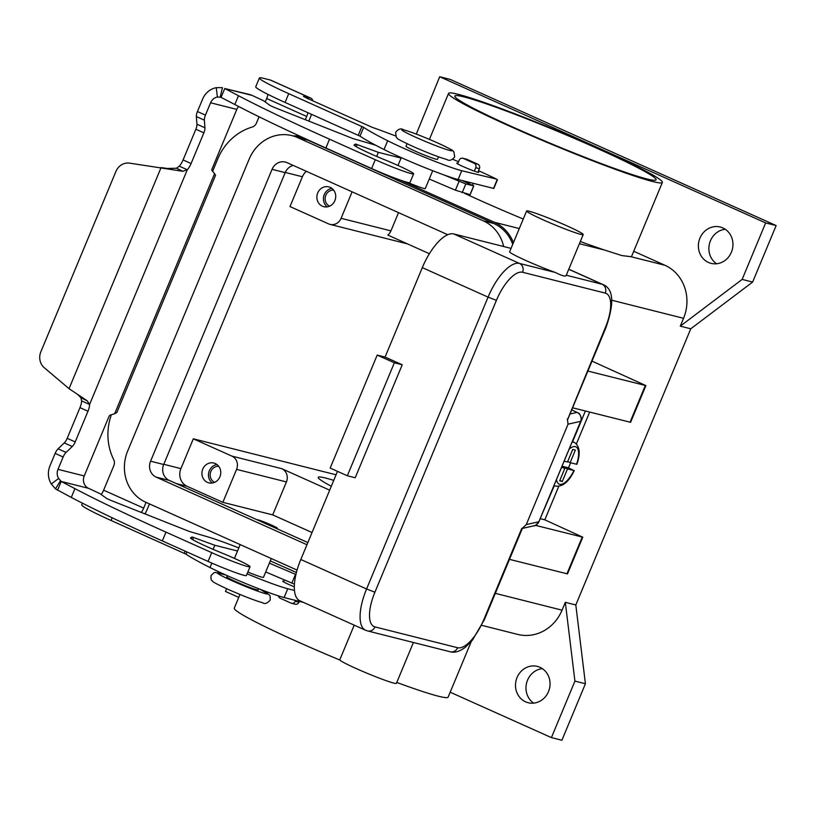 <?xml version="1.0" encoding="UTF-8"?>
<svg xmlns="http://www.w3.org/2000/svg" width="817" height="817" viewBox="0 0 817 817"><rect width="100%" height="100%" fill="white"/><g stroke="black" fill="none" stroke-linecap="round" stroke-linejoin="round"><path stroke-width="1.23" d="M538.903 521.654A10.223 0.654 -157.4 0 1 538.924 521.726A10.223 0.654 -157.4 0 1 538.863 521.757L526.26 524.596L522.298 528.323M496.409 300.35L488.066 297.122L366.578 588.986L374.911 592.213L496.409 300.35A34.059 13.358 -65.8 0 1 522.584 272.265L605.234 293.099A34.059 13.358 -65.8 0 1 605.285 327.791L567.795 419.019M567.325 418.968L568.06 424.166L580.662 421.337A6.812 6.771 -102.7 0 0 577.027 412.411L569.99 413.994M566.722 225.758A30.658 1.951 -157.4 0 1 583.215 234.571A30.658 1.951 -157.4 0 1 543.111 219.814A30.658 1.951 -157.4 0 1 526.608 211A30.658 1.951 -157.4 0 1 566.722 225.758M566.212 275.206C566.018 276.943 562.413 276.034 555.397 272.48A30.658 1.951 -157.4 0 1 526.128 260.613A30.658 1.951 -157.4 0 1 509.624 251.799L526.608 211M522.441 528.231L484.358 619.705L472.481 640.079L465.527 647.125C459.746 651.496 454.65 653.049 450.228 651.772A6.812 6.25 -75.9 0 0 454.089 651.415A6.812 6.25 -75.9 0 0 457.612 647.728L374.972 626.905A6.812 6.25 -75.9 0 1 371.449 630.591A6.812 6.25 -75.9 0 1 367.589 630.938L413.412 642.489L396.408 683.349A30.658 1.951 -157.4 0 1 356.294 668.592A30.658 1.951 -157.4 0 1 339.801 659.789L354.221 625.148M355.201 477.751L347.327 475.76L394.356 362.779L402.23 364.77L355.201 477.751M394.356 362.779L377.199 355.089L330.17 468.07L347.327 475.76M377.199 355.089L385.073 357.07L402.23 364.77M511.054 248.388L453.721 233.938A40.87 16.023 114.2 0 0 422.307 267.629L385.073 357.07M526.26 524.596L568.06 424.166M300.809 559.492A40.87 16.023 114.2 0 0 299.829 600.761L365.587 630.254A40.87 16.023 114.2 0 1 366.578 588.986L300.809 559.492L337.503 471.358M570.593 462.779A23.846 9.344 -65.8 0 1 569.827 464.699A23.846 9.344 -65.8 0 1 568.428 467.814L573.963 470.561L567.509 468.938L562.28 481.489L559.665 480.825L564.884 468.274L561.524 467.426M513.474 127.35A108.998 6.924 -157.4 0 1 454.824 96.049A108.998 6.924 -157.4 0 1 597.431 148.51A108.998 6.924 -157.4 0 1 656.082 179.822A108.998 6.924 -157.4 0 1 513.474 127.35M331.304 486.238A88.563 5.627 -157.4 0 1 318.232 477.363A88.563 5.627 -157.4 0 1 333.745 480.376M652.671 181.527A115.81 7.353 22.6 0 0 662.373 182.436A115.81 7.353 22.6 0 0 579.662 140.207A115.81 7.353 22.6 0 0 458.245 94.333A115.81 7.353 22.6 0 0 448.533 93.424A115.81 7.353 22.6 0 0 531.254 135.663A115.81 7.353 22.6 0 0 652.671 181.527M662.373 182.436L631.674 256.191A115.81 7.353 -157.4 0 1 630.785 256.661L621.849 255.578L604.58 250.053A115.81 7.353 -157.4 0 1 580.325 241.505M239.963 594.49L234.295 608.114A115.81 7.353 22.6 0 0 339.862 660.024M396.776 682.44A115.81 7.353 22.6 0 0 438.423 696.217A115.81 7.353 22.6 0 0 448.135 697.126L471.286 641.498M216.944 464.546A10.223 9.375 -75.9 0 0 208.805 472.318A10.223 9.375 -75.9 0 0 212.287 483.021M207.416 482.367A10.223 9.375 104.1 0 1 202.473 469.877A10.223 9.375 104.1 0 1 213.829 463.045A10.223 9.375 104.1 0 1 215.259 463.545A10.223 9.375 104.1 0 1 220.202 476.035A10.223 9.375 104.1 0 1 208.835 482.867A10.223 9.375 104.1 0 1 207.416 482.367M218.701 466.282A8.384 7.69 -75.9 0 0 210.439 472.726A8.384 7.69 -75.9 0 0 214.657 482.316M331.906 188.37A10.223 9.375 -75.9 0 0 323.767 196.141A10.223 9.375 -75.9 0 0 327.249 206.854M322.378 206.201A10.223 9.375 104.1 0 1 317.435 193.7A10.223 9.375 104.1 0 1 328.791 186.879A10.223 9.375 104.1 0 1 330.211 187.369A10.223 9.375 104.1 0 1 335.164 199.859A10.223 9.375 104.1 0 1 323.798 206.691A10.223 9.375 104.1 0 1 322.378 206.201M333.663 190.116A8.384 7.69 -75.9 0 0 325.401 196.56A8.384 7.69 -75.9 0 0 329.619 206.15M438.494 156.813L437.452 159.325A17.034 1.083 -157.4 0 1 436.023 159.192A17.034 1.083 -157.4 0 1 415.169 151.125A17.034 1.083 -157.4 0 1 406.008 146.233L407.05 143.731M258.703 588.751L258.223 589.905A17.034 1.083 -157.4 0 1 235.939 581.704A17.034 1.083 -157.4 0 1 226.779 576.812L227.259 575.658M247.847 572.023A17.034 1.083 22.6 0 0 262.022 577.211A17.034 1.083 22.6 0 0 263.452 577.353L271.275 558.532M266.955 523.911L267.843 524.248L266.955 523.911M257.151 519.796L257.141 519.826A10.897 0.694 -157.4 0 1 257.151 519.796A10.897 0.694 -157.4 0 1 271.407 525.035A10.897 0.694 -157.4 0 1 277.28 528.17A10.897 0.694 -157.4 0 1 273.613 527.21M525.597 701.823A18.73 17.198 104.1 0 1 516.528 678.917A18.73 17.198 104.1 0 1 537.351 666.396A18.73 17.198 104.1 0 1 539.966 667.305A18.73 17.198 104.1 0 1 549.024 690.202A18.73 17.198 104.1 0 1 528.201 702.732A18.73 17.198 104.1 0 1 525.597 701.823M542.365 668.643A18.73 17.198 -75.9 0 0 526.597 683.002A18.73 17.198 -75.9 0 0 533.675 703.131M708.482 262.451A18.73 17.198 104.1 0 1 699.413 239.544A18.73 17.198 104.1 0 1 720.247 227.024A18.73 17.198 104.1 0 1 722.851 227.933A18.73 17.198 104.1 0 1 731.92 250.839A18.73 17.198 104.1 0 1 711.086 263.36A18.73 17.198 104.1 0 1 708.482 262.451M725.261 229.271A18.73 17.198 -75.9 0 0 709.493 243.64A18.73 17.198 -75.9 0 0 716.57 263.758M283.877 581.316A11.918 0.756 22.6 0 0 283.734 581.285A11.918 0.756 22.6 0 0 282.733 581.193A11.918 0.756 22.6 0 0 294.334 586.841M478.098 171.754A11.918 0.756 -157.4 0 1 478.752 172.326A11.918 0.756 -157.4 0 1 477.751 172.234A11.918 0.756 -157.4 0 1 465.251 167.505A11.918 0.756 -157.4 0 1 456.744 163.165A11.918 0.756 -157.4 0 1 457.734 163.257A11.918 0.756 -157.4 0 1 457.888 163.298M541.681 515.098L554.304 485.676M558.705 486.452L544.806 519.837L540.19 518.672M589.66 412.085L576.434 443.845M307.897 112.675A9.538 3.738 114.2 0 1 306.692 116.474L305.344 119.711M298.716 135.642L298.501 136.153M311.532 114.298A19.077 7.476 -65.8 0 1 310.368 117.393L308.826 121.09M395.51 135.928A102.186 6.485 22.6 0 0 372.164 127.309L307.09 98.275L303.424 96.314L310.337 97.969A19.077 7.476 -65.8 0 1 310.828 98.142A19.077 7.476 -65.8 0 1 312.931 100.889M212.624 171.294L217.802 158.845A54.504 50.021 104.1 0 1 252.136 127.074A6.812 6.25 -75.9 0 0 256.436 123.101L259.06 116.79M265.229 101.962L266.669 98.52A9.538 3.738 -65.8 0 0 267.935 94.374M310.828 98.142L270.795 80.189A19.077 7.476 114.2 0 0 270.304 80.015L263.962 78.422A54.504 3.462 22.6 0 0 259.397 77.993A54.504 3.462 22.6 0 0 288.728 93.649L363.647 127.34A136.245 8.65 22.6 0 0 387.677 140.749A47.692 3.023 22.6 0 0 461.758 170.733L496.46 179.086A102.186 6.485 22.6 0 0 478.548 170.692M259.397 77.993L255.741 86.776A54.504 3.462 22.6 0 0 285.072 102.431L359.991 136.122A136.245 8.65 22.6 0 0 384.021 149.542A47.692 3.023 22.6 0 0 458.102 179.515L493.805 188.472L497.461 179.679M458.521 161.766A102.186 6.485 22.6 0 0 452.689 159.233M111.367 414.75A54.504 50.021 -75.9 0 0 113.706 459.634A6.812 6.25 104.1 0 1 113.859 465.598L103.626 490.18A9.538 3.738 -65.8 0 1 101.226 494.571M141.31 512.443A9.538 3.738 114.2 0 0 143.659 508.133L146.059 502.373M144.997 513.903A19.077 7.476 -65.8 0 0 147.336 509.062L149.48 503.915M247.102 573.82A47.692 3.023 22.6 0 0 287.758 588.751L294.488 590.446M82.415 503.18L81.731 504.804A54.504 3.462 22.6 0 0 111.061 520.46L185.98 554.151A136.245 8.65 22.6 0 0 210.02 567.56A47.692 3.023 22.6 0 0 284.091 597.544L303.638 602.466M416.292 134.1L439.699 76.747L450.198 79.392L776.15 225.563L752.631 282.059L690.763 328.791L575.811 604.968L585.421 683.758L561.902 740.253L551.414 737.608L450.177 692.213M439.699 76.747L765.652 222.918L742.142 279.414L680.275 326.146L690.763 328.791M776.15 225.563L765.652 222.918M238.758 597.401L225.461 591.437L226.595 588.72M585.421 683.758L574.923 681.112L551.414 737.608M575.811 604.968L565.313 602.323L574.923 681.112M752.631 282.059L742.142 279.414M565.313 602.323L562.045 610.166A40.87 37.511 104.1 0 1 517.743 634.421L481.785 625.352M633.726 251.268L664.905 265.259A40.87 37.511 104.1 0 1 683.543 318.303L680.275 326.146M400.442 180.159L494.377 222.275A40.87 37.511 104.1 0 1 513.454 242.608M293.191 135.939A40.87 37.511 104.1 0 1 300.472 136.449M503.65 246.52A39.512 36.265 -75.9 0 0 483.358 220.886L297.511 137.542A39.512 36.265 -75.9 0 0 292.006 135.632L302.504 138.277A39.512 36.265 104.1 0 1 307.999 140.187L493.856 223.531A39.512 36.265 104.1 0 1 512.729 244.344M523.268 219.027A115.81 7.353 -157.4 0 1 464.567 193.333M417.528 186.337A10.223 0.654 -157.4 0 1 406.652 182.16M312.033 532.531L272.704 514.894L222.857 502.332L187.124 486.309A13.623 12.5 104.1 0 1 180.904 468.621L193.323 438.811L336.073 474.789M292.006 135.632A39.512 36.265 -75.9 0 0 249.185 159.08L127.697 450.943A39.512 36.265 -75.9 0 0 145.712 502.22L297.082 570.103M306.957 544.735L156.159 477.118A12.265 11.254 104.1 0 1 150.573 461.197L272.061 169.333A12.265 11.254 104.1 0 1 285.347 162.062A12.265 11.254 104.1 0 1 287.053 162.654L447.726 234.704M293.201 165.412A12.265 11.254 -75.9 0 0 285.184 172.642L163.686 464.505A12.265 11.254 -75.9 0 0 169.282 480.416L307.856 542.57M432.714 170.722L425.279 188.574A17.034 1.083 -157.4 0 1 407.785 182.457M352.107 191.821L341.087 218.313A10.223 9.375 104.1 0 1 330.007 224.379A10.223 9.375 104.1 0 1 328.587 223.878L289.994 206.568L302.402 176.758A13.623 12.5 104.1 0 1 306.365 171.315M222.857 502.332L236.573 469.377A10.223 9.375 -75.9 0 0 231.916 456.121L193.323 438.811M272.704 514.894L286.42 481.938A10.223 9.375 -75.9 0 0 281.763 468.682L329.67 490.159M429.385 253.709L387.82 235.071A10.223 9.375 -75.9 0 0 390.935 230.874L398.522 212.634M572.574 407.785L630.601 422.318L645.879 385.593L587.862 371.061M591.998 361.124L645.879 385.593M509.481 559.359L567.498 573.891L582.787 537.178L535.411 525.331M544.806 519.837L582.787 537.178M564.139 461.145L567.498 461.993L572.727 449.442L575.352 450.106L570.123 462.657L576.863 464.311C580.632 453.527 579.804 446.235 574.402 442.426A23.846 9.344 114.2 0 0 572.043 442.15M554.038 485.41A23.846 9.344 114.2 0 0 554.886 485.941C562.31 487.269 568.765 482.153 574.249 470.592L573.963 470.561A20.435 8.017 114.2 0 1 556.52 479.436M562.035 466.211L568.428 467.814M567.509 468.938L561.933 466.436M562.28 481.489L559.839 480.396M564.884 468.274L561.759 466.875M570.123 462.657L567.682 461.564M572.635 441.64L585.381 411.012M401.076 158.069L378.363 152.35L355.65 144.058L354.17 144.875A30.658 1.951 22.6 0 0 354.098 144.956A30.658 1.951 22.6 0 0 384.531 159.713A29.289 1.859 -157.4 0 1 413.606 173.827A29.289 1.859 -157.4 0 1 388.596 165.422A29.289 1.859 -157.4 0 1 375.279 159.724L329.537 139.207A238.441 15.135 -157.4 0 1 238.493 95.732L224.757 88.512L221.101 97.305L217.414 97.029L216.239 87.674A19.077 17.504 104.1 0 0 202.575 99.194L197.438 111.541A6.812 2.676 114.2 0 0 196.366 116.586L196.928 124.204A6.812 2.676 -65.8 0 1 195.866 129.249L183.09 159.938A10.223 4.003 -65.8 0 1 179.28 166.168L187.287 169.762L182.783 171.294L129.454 163.114A13.623 12.5 104.1 0 0 115.932 171.437L40.85 351.81A13.623 12.5 -75.9 0 0 44.281 367.732L69.036 388.688L87.245 400.83L89.594 404.456A10.223 4.003 -65.8 0 1 87.981 411.247L75.205 441.936A6.812 2.676 -65.8 0 1 72.264 446.511L66.075 452.424A6.812 2.676 114.2 0 0 63.134 456.999L57.997 469.346A9.538 8.752 -75.9 0 0 58.64 478.456L61.204 481.438L74.939 488.648A238.441 15.135 22.6 0 0 165.974 532.133L211.726 552.649A29.289 1.859 22.6 0 0 225.032 558.338A29.289 1.859 22.6 0 0 250.053 566.743A29.289 1.859 22.6 0 0 220.968 552.639A30.658 1.951 -157.4 0 1 190.545 537.872A30.658 1.951 -157.4 0 1 190.616 537.8L192.087 536.973L214.81 545.266L237.522 550.995M250.053 566.743L246.387 575.536A29.289 1.859 -157.4 0 1 221.376 567.131A29.289 1.859 -157.4 0 1 208.069 561.432L162.317 540.915A238.441 15.135 -157.4 0 1 71.283 497.43L55.454 488.862L51.277 483.97A19.077 17.504 104.1 0 1 49.99 465.751L55.127 453.404A6.812 2.676 -65.8 0 1 58.068 448.839L64.257 442.916A6.812 2.676 114.2 0 0 67.198 438.341L79.974 407.652A10.223 4.003 114.2 0 0 81.588 400.871L80.954 397.767L78.013 394.774M216.239 87.674L222.449 87.674L220.222 96.957L234.836 104.515A238.441 15.135 22.6 0 0 325.871 148L371.623 168.516A29.289 1.859 22.6 0 0 384.94 174.205A29.289 1.859 22.6 0 0 409.95 182.61L413.606 173.827M215.565 175.267L116.821 412.524L114.656 413.739L214.585 173.674L215.565 175.267M443.774 174.869L465.833 183.937L473.778 185.929L468.478 183.478L469.612 182.416M473.278 183.345L473.033 183.937A10.223 4.003 -65.8 0 1 472.44 185.255M252.136 95.415L224.757 88.512L249.481 94.486A19.077 17.504 -75.9 0 1 252.136 95.415L263.442 100.675L270.223 105.556L274.022 107.303L352.842 138.533L369.917 143.516A61.316 3.891 -157.4 0 1 375.963 145.385M429.252 179.025L455.396 190.187L470.041 194.64M162.317 167.73L167.128 168.465L176.492 168.231L179.28 166.168M81.588 400.871L89.594 404.456L187.287 169.762A10.223 4.003 114.2 0 0 191.096 163.523L203.862 132.834A6.812 2.676 114.2 0 0 204.934 127.789L204.373 120.17A6.812 2.676 -65.8 0 1 205.445 115.126L210.582 102.789A9.538 8.752 -75.9 0 1 217.414 97.029M214.585 173.674L211.94 170.457A1.705 0.664 114.2 0 1 212.083 168.813L236.818 109.396A9.538 8.752 104.1 0 1 238.646 106.496M378.363 152.35L376.668 156.425M457.643 163.88L459.144 160.275A3.411 3.125 104.1 0 1 463.31 158.416L474.177 163.288A3.411 3.125 104.1 0 1 475.729 167.71L474.309 171.121M477.894 172.264L479.405 168.639A3.411 3.125 -75.9 0 0 477.853 164.217L466.987 159.346A3.411 3.125 -75.9 0 0 466.507 159.182L462.841 158.253M238.799 547.931A61.316 3.891 22.6 0 0 206.364 536.442L189.289 531.448L110.469 500.229L106.67 498.482L99.878 493.601L88.583 488.331A9.538 8.752 104.1 0 1 84.233 475.954L108.967 416.537A1.705 0.664 -65.8 0 1 110.081 415.138L114.656 413.739M88.583 488.331L61.204 481.438L57.547 490.22M294.447 584.175L265.699 571.941M289.198 569.286A10.223 4.003 114.2 0 0 288.952 569.143A10.223 4.003 114.2 0 0 288.697 569.061L279.189 564.864A61.316 3.891 22.6 0 0 270.284 560.932M269.355 563.158L295.938 574.504M213.104 549.341L214.81 545.266M284.449 579.947L283.632 581.908M278.444 595.879A3.411 3.125 -75.9 0 0 280.221 598.258L291.087 603.13A3.411 3.125 -75.9 0 0 295.254 601.271L295.601 600.444M299.277 601.363L298.93 602.2A3.411 3.125 104.1 0 1 295.233 604.223L291.557 603.293M522.369 528.405L534.104 525.76A6.812 6.771 -102.7 0 0 538.863 521.757L580.662 421.337A10.223 0.654 22.6 0 0 580.724 421.296A10.223 0.654 22.6 0 0 580.713 421.225M571.716 409.848L577.027 412.411M605.285 327.791L605.857 327.842L567.784 419.305M521.746 528.466L483.797 619.654A34.059 13.358 -65.8 0 1 457.612 647.728M484.358 619.705L483.797 619.654M522.584 272.265A6.812 6.25 -75.9 0 0 522.757 267.077A6.812 6.25 -75.9 0 0 519.479 263.431A40.87 16.023 114.2 0 0 488.066 297.122L422.307 267.629M605.234 293.099A6.812 6.25 -75.9 0 0 605.407 287.911A6.812 6.25 -75.9 0 0 602.129 284.255L566.293 275.227M568.755 269.293L602.129 284.255A40.87 16.023 114.2 0 1 603.171 284.622C613.577 288.983 614.466 303.383 605.857 327.842M453.721 233.938L519.479 263.431L555.397 272.48M374.972 626.905A34.059 13.358 -65.8 0 1 374.911 592.213M437.452 142.873A27.247 1.726 -157.4 0 1 449.83 150.481A27.247 1.726 -157.4 0 1 416.466 137.583A27.247 1.726 -157.4 0 1 404.078 129.964A27.247 1.726 -157.4 0 1 437.452 142.873M259.877 589.2A27.247 1.726 -157.4 0 1 263.319 593.04A27.247 1.726 -157.4 0 1 232.008 580.713A27.247 1.726 -157.4 0 1 226.105 575.148M497.175 179.658L493.519 188.441M461.758 170.733L458.102 179.515M387.677 140.749L384.021 149.542M363.647 127.34L359.991 136.122M361.921 126.472L358.265 135.254M288.728 93.649L285.072 102.431M310.337 97.969L270.304 80.015M306.692 116.474L266.669 98.52M103.626 490.18L143.659 508.133M284.091 597.544L287.758 588.751M210.02 567.56L211.869 563.117M185.98 554.151L186.899 551.945M184.254 553.283L185.142 551.158M111.061 520.46L112.174 517.774M562.045 610.166L495.327 593.356M604.58 250.053L579.406 243.711M519.306 228.566L494.377 222.275M683.543 318.303L611.729 300.207M664.905 265.259L630.785 256.661M176.339 483.582L187.124 486.309M163.768 464.301L180.904 468.621M297.511 137.542L307.999 140.187M156.159 477.118L169.282 480.416M150.573 461.197L163.686 464.505M272.061 169.333L285.184 172.642M483.358 220.886L493.856 223.531M285.266 172.438L302.402 176.758M231.916 456.121L281.763 468.682M236.573 469.377L286.42 481.938M341.087 218.313L390.935 230.874M645.307 385.542L630.03 422.256M582.215 537.126L566.927 573.84M576.567 464.281A20.435 8.017 114.2 0 0 569.132 449.136M208.069 561.432L211.726 552.649M466.007 181.507L469.356 183.008M468.835 183.57L461.952 180.486M176.492 168.231L182.783 171.294M183.09 159.938L191.096 163.523M236.818 109.396L210.582 102.789M197.438 111.541L205.445 115.126M196.366 116.586L204.373 120.17M196.928 124.204L204.934 127.789M195.866 129.249L203.862 132.834M375.279 159.724L371.623 168.516M355.65 144.058L354.905 145.845M357.182 144.507L356.263 146.713M459.052 181.394L455.396 190.187M465.833 183.937L462.167 192.73M473.666 185.919L470.01 194.701M238.493 95.732L234.836 104.515M329.537 139.207L325.871 148M463.31 158.416L466.987 159.346M474.177 163.288L477.853 164.217M475.729 167.71L479.405 168.639M57.997 469.346L84.233 475.954M80.954 397.767L87.245 400.83M69.036 388.688L161.123 167.475M60.438 480.825L55.454 488.862M58.64 478.456L51.277 483.97M71.283 497.43L74.939 488.648M288.952 569.143L296.428 572.503L288.697 569.061M191.341 538.76L192.087 536.973M192.7 539.639L193.629 537.423M291.843 583.103L295.499 574.32M162.317 540.915L165.974 532.133M295.254 601.271L298.93 602.2M55.127 453.404L63.134 456.999M58.068 448.839L66.075 452.424M64.257 442.916L72.264 446.511M67.198 438.341L75.205 441.936M79.974 407.652L87.981 411.247M571.726 409.838L578.303 413.034C579.273 412.656 582.174 417.579 580.724 421.296L538.924 521.726C536.197 525.035 534.594 526.373 534.104 525.76M583.215 234.571L566.201 275.421M367.589 630.938L365.587 630.254M450.228 651.772L413.412 642.489M568.795 269.202L603.171 284.622M454.691 156.925L453.895 151.819C451.454 150.369 458.123 152.554 437.575 142.914C422.552 136.306 411.155 131.915 403.404 129.729C400.994 128.075 398.379 128.933 395.571 132.313L396.368 137.409C398.798 138.87 392.14 136.674 412.687 146.325C427.71 152.922 439.097 157.324 446.858 159.499C449.258 161.153 451.872 160.295 454.691 156.925M260.072 589.271L269.396 594.909L270.11 596.012L270.233 600.056C267.251 603.467 264.667 604.335 262.461 602.65C255.782 600.883 244.375 596.481 228.219 589.455C207.743 579.856 214.299 581.959 211.95 580.591C211.092 580.448 210.817 578.732 211.113 575.444L214.064 572.686L215.351 572.411L225.921 575.056M553.987 485.533L554.886 485.941M397.991 165.483L401.259 157.63M277.28 528.17L277.034 528.742M240.188 544.592L234.438 558.399M330.007 224.379L407.571 243.915M429.415 139.37L448.533 93.424M572.319 441.497L574.402 442.426M473.778 185.929L470.122 194.712"/></g></svg>
